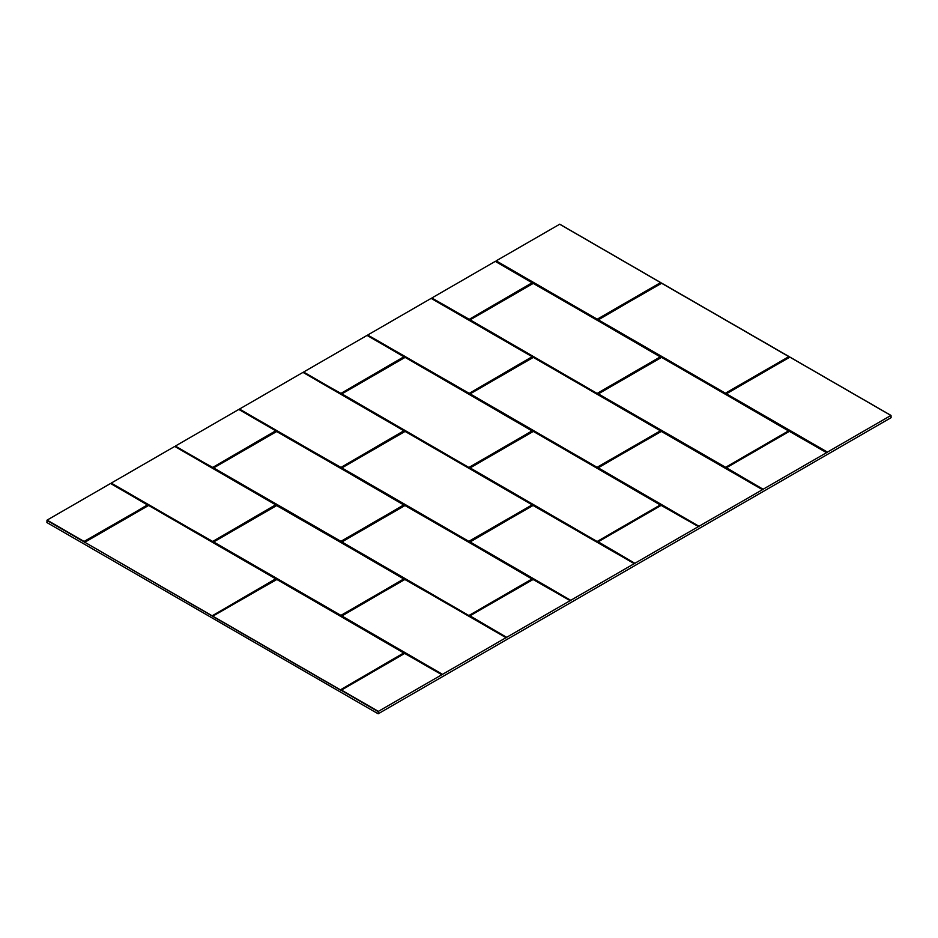 <?xml version="1.0" encoding="UTF-8"?>
<svg xmlns="http://www.w3.org/2000/svg" width="938" height="938" viewBox="0 0 938 938"><rect width="100%" height="100%" fill="white"/><g stroke="black" fill="none" stroke-linecap="round" stroke-linejoin="round"><path stroke-width="1.41" d="M147.629 504.808L110.567 483.48L47.099 520.109L46.9 522.548L378.166 713.806L891.1 417.668L891.018 415.452L789.831 357.12L726.422 393.784L827.433 452.104L890.901 415.464L790.007 357.214M726.422 393.784L827.433 452.104M827.293 452.28L726.129 393.749L789.948 357.108L891.018 415.452M726.422 467.816L763.18 489.296L726.422 467.757L789.386 431.339L827.152 452.456M826.824 452.644L789.409 431.316L726.129 467.781L789.245 431.339L726.329 467.734M763.321 489.12L826.648 452.62M763.18 489.296L726.258 467.792M598.186 467.816L699.056 526.312L598.186 467.816L661.149 431.339L763.028 489.472M762.7 489.659L661.525 431.316L598.104 467.734M699.209 526.136L762.535 489.636M699.056 526.312L598.045 467.769M598.186 541.859L634.944 563.328L598.186 541.801L661.149 505.371L698.916 526.488M698.587 526.675L661.149 505.371L598.104 541.777M635.085 563.152L698.294 526.664M634.944 563.328L597.905 541.812L661.149 505.371L598.045 541.801M469.961 541.859L570.832 600.355L469.961 541.859L532.925 505.371L634.803 563.515M634.475 563.703L533.288 505.348L634.299 563.668M570.972 600.179L634.182 563.679M570.832 600.355L469.668 542.211L532.925 505.371L469.868 541.777M469.961 615.891L506.708 637.371L469.961 615.832L532.925 579.403L570.679 600.531M570.351 600.719L533.288 579.379L570.187 600.683M506.86 637.195L570.07 600.695M506.708 637.371L469.668 615.844L532.925 579.403L469.868 615.809M341.725 615.891L442.595 674.387L341.725 615.891L404.688 579.403L506.567 637.547M506.239 637.734L405.052 579.379L341.631 615.809L404.935 579.391L506.074 637.699M442.736 674.211L505.945 637.711M442.595 674.387L341.432 616.243L404.688 579.403M378.166 713.806L378.366 711.367L441.833 674.727L404.688 653.434L442.443 674.563M442.126 674.75L404.712 653.423L341.326 690.016L378.366 711.367M110.778 483.516L147.606 505.019L84.057 541.449L47.099 520.109M275.784 504.761L174.796 446.441L275.69 504.773L212.727 541.449L110.848 483.492M111.176 483.305L212.34 541.449L111.329 483.129M174.679 446.465L111.47 482.953M174.89 446.5L275.69 504.843M275.784 430.718L238.791 409.437L275.69 430.8L212.727 467.417L174.972 446.476M175.3 446.289L212.34 467.417L175.441 446.113M238.791 409.437L175.582 445.937M239.014 409.484L275.69 430.8M404.09 430.776L303.033 372.409L403.926 430.741L340.963 467.417L239.084 409.46M239.413 409.273L340.576 467.417L239.553 409.097M302.915 372.421L239.706 408.921M303.126 372.468L403.926 430.8M404.09 356.733L367.028 335.405L403.926 356.768L340.963 393.374L303.197 372.445M303.525 372.257L340.576 393.374L303.678 372.081M367.028 335.405L303.818 371.905M367.239 335.452L403.926 356.768M431.363 298.436L532.444 356.721L431.14 298.39L532.163 356.71L469.199 393.374L367.321 335.429M367.649 335.241L468.953 393.198L367.79 335.065M431.14 298.39L367.931 334.889M532.245 282.655L495.264 261.374L532.163 282.737L469.199 319.342L431.433 298.413M431.761 298.214L468.953 319.166L431.902 298.038M495.264 261.374L432.055 297.862M495.475 261.409L532.163 282.737M597.283 319.166L660.692 282.561L559.751 224.194L496.167 260.846L597.424 319.342L495.557 261.385M495.874 261.198L597.178 319.166M378.202 711.661L46.935 520.402M212.398 616.125L84.783 542.258L148.755 505.383L275.983 578.828L212.574 615.832L276.991 579.414L404.219 652.86L340.799 689.864L404.688 653.434L340.963 690.356M84.807 541.976L148.474 505.359L275.69 578.816L212.434 615.656L275.69 578.875M340.635 690.157L212.727 616.313M213.043 616.008L276.698 579.391L403.926 652.848L340.658 689.688L403.926 652.907M404.688 653.434L341.303 690.028M725.52 393.198L789.093 356.686L725.121 393.55L597.905 320.104L661.313 283.1L789.046 356.581L661.595 283.088L598.186 319.752L725.414 393.198L788.928 356.592M660.692 282.561L597.576 319.518L660.833 282.737L559.634 224.205M147.465 504.843L84.49 542.281M110.567 483.48L147.606 505.019L84.057 541.449L84.162 542.094M275.866 504.808L212.879 541.625L275.842 504.785L174.796 446.441M275.842 430.753L212.727 467.417L275.842 430.753M404.067 430.753L340.963 467.417L404.067 430.753M404.067 356.721L340.963 393.374L404.067 356.721M532.303 282.678L469.34 319.518L532.303 282.913L495.381 261.362M660.68 504.796L596.896 541.625L469.668 468.168L533.452 431.339L660.68 505.195M660.563 504.808L596.896 541.625M469.668 468.168L533.288 431.316L660.54 504.785L597.576 541.625M532.772 431.339L533.452 431.339M469.668 394.136L533.452 357.308L660.68 430.765L596.896 467.593L469.668 393.749M532.772 357.308L469.809 393.96L596.896 467.593M597.576 467.593L469.961 393.784M597.283 467.241L660.54 430.753L597.178 467.241M469.868 393.702L533.452 357.308M788.917 430.765L725.121 467.593L597.905 394.136L661.689 357.308L788.917 431.152M725.813 467.593L788.764 430.753L725.121 467.593M661.009 357.308L661.689 357.308M725.52 467.241L598.045 393.737L661.396 357.296L788.624 430.8M660.68 356.721L596.896 393.55L469.668 320.104L533.452 283.276L660.68 357.12M597.576 393.55L660.54 356.721L596.896 393.55M532.772 283.276L533.452 283.276M660.563 356.733L532.948 283.241L469.809 319.928L533.171 283.253L660.387 356.768M532.444 430.765L468.66 467.593L341.432 394.136L405.228 357.308L532.444 431.152M469.34 467.593L532.303 430.753L468.66 467.593M404.548 357.308L405.228 357.308M404.688 357.296L341.584 393.96L404.935 357.296L532.163 430.8M404.219 578.828L340.424 615.656L213.207 542.211L276.991 505.383L404.219 579.227M404.09 578.84L340.424 615.656M276.311 505.383L404.02 578.793L341.104 615.656M340.822 615.305L213.348 541.801L276.698 505.359L403.926 578.875M404.219 504.796L340.424 541.625L213.207 468.168L276.991 431.339L404.219 505.195M404.09 504.808L340.424 541.625M276.311 431.339L404.02 504.761L341.104 541.625M340.822 541.273L213.348 467.769L276.698 431.328L403.926 504.843M532.444 578.828L468.66 615.656L341.432 542.211L405.228 505.383L532.444 579.227M469.34 615.656L532.303 578.816L468.66 615.656M404.548 505.383L405.228 505.383M341.631 541.777L404.935 505.359L532.163 578.875M341.432 468.168L405.228 431.339L532.444 504.796L468.66 541.625L341.432 467.781M404.548 431.339L341.584 467.992L468.66 541.625M469.34 541.625L341.725 467.816M469.047 541.273L532.303 504.785L468.953 541.273M341.631 467.734L405.228 431.339M826.53 452.632L789.386 431.339M762.418 489.648L661.149 431.339M532.925 505.371L634.276 563.656M532.925 579.403L570.152 600.672M661.771 283.182L598.104 319.67L661.478 283.077L559.751 224.194M826.624 452.608L789.784 431.339M762.5 489.624L661.548 431.339M506.039 637.688L405.075 579.403M441.927 674.715L405.075 653.434M469.199 393.374L532.444 357.12L469.199 393.374M275.784 578.793L148.614 505.371L84.866 541.953M275.983 578.828L148.755 505.383M404.219 652.86L276.851 579.403L213.102 615.985M276.311 579.414L212.996 616.055M598.186 319.752L725.414 393.198M341.104 393.55L340.424 393.55M341.104 467.593L340.424 467.593M212.879 467.593L212.187 467.593M212.879 541.625L212.187 541.625M404.548 653.446L405.228 653.446M404.548 579.414L405.228 579.414M532.772 579.414L533.452 579.414M532.772 505.383L533.452 505.383M661.009 505.383L661.689 505.383M661.009 431.339L661.689 431.339M789.245 431.339L789.925 431.339M597.576 319.518L596.896 319.518M469.34 319.518L468.66 319.518M469.34 393.55L468.66 393.55M404.219 653.258L276.991 579.414M725.121 393.55L725.813 393.55M660.481 504.761L533.171 431.328L660.387 504.843M532.925 431.339L469.868 467.734M469.961 467.816L597.037 541.449L469.961 467.816L533.312 431.339M660.481 430.718L533.171 357.296L660.387 430.8M788.788 430.776L661.548 357.296M661.149 357.296L598.104 393.702L661.525 357.284L788.741 430.73M660.481 356.686L533.312 283.264M532.925 283.264L469.868 319.67M469.961 319.752L597.037 393.374L469.762 319.741M532.303 430.753L405.075 357.296M341.725 393.784L468.801 467.417L341.584 393.737L405.052 357.284L532.28 430.73M404.067 578.816L276.991 505.383M276.851 505.371L213.407 541.777M276.452 431.339L213.407 467.734M532.327 578.84L405.075 505.371M341.725 541.859L468.801 615.48L341.561 541.824M532.327 504.808L404.935 431.328L532.163 504.843M725.414 467.241L598.186 393.784M340.717 615.305L213.489 541.859M404.067 504.785L276.827 431.316L213.325 467.792M340.717 541.273L213.489 467.816M404.688 505.371L532.28 578.805M789.667 357.12L661.478 283.077M533.288 505.348L469.786 541.824M533.288 579.379L469.762 615.879M148.591 505.348L84.772 542.012M147.583 504.761L110.684 483.469M275.866 430.776L238.92 409.425M404.044 430.73L303.033 372.409M404.044 356.698L367.145 335.394M532.28 356.698L431.269 298.378M469.786 393.761L533.288 357.284L660.587 430.8M213.325 541.824L276.476 505.348M341.561 467.792L405.052 431.316L532.28 504.761"/></g></svg>
